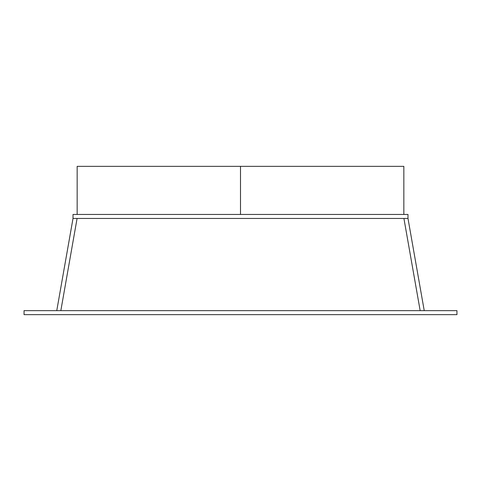 <?xml version="1.0" encoding="UTF-8"?>
<svg xmlns="http://www.w3.org/2000/svg" width="481" height="481" viewBox="0 0 481 481"><rect width="100%" height="100%" fill="white"/><g stroke="black" fill="none" stroke-linecap="round" stroke-linejoin="round"><path stroke-width="0.72" d="M77.086 218.452L407.984 218.452L407.984 214.448L73.016 214.448L73.016 218.452L77.086 218.452L60.834 310.648L77.086 218.452L407.984 218.452L407.984 214.448L73.016 214.448L73.016 218.452L77.086 218.452L60.834 310.648L77.086 218.452L407.984 218.452L424.236 310.648L407.984 218.452L407.984 214.448L73.016 214.448L73.016 218.452L403.914 218.452L420.166 310.648L403.914 218.452L420.166 310.648L403.914 218.452L77.086 218.452L60.834 310.648L77.086 218.452L403.914 218.452L420.166 310.648L403.914 218.452M400.835 166.348L77.158 166.348L403.842 166.348L240.5 166.348L240.5 214.448L240.5 166.348L403.842 166.348L403.842 214.448M56.764 310.648L73.016 218.452M24.05 314.652L456.95 314.652L456.95 310.648L24.05 310.648L24.05 314.652L456.95 314.652L456.95 310.648L24.05 310.648L24.05 314.652L456.95 314.652L456.95 310.648L24.05 310.648L24.05 314.652M80.165 166.348L240.5 166.348L240.5 214.448M407.984 218.452L424.236 310.648M77.158 166.348L77.158 214.448"/></g></svg>

